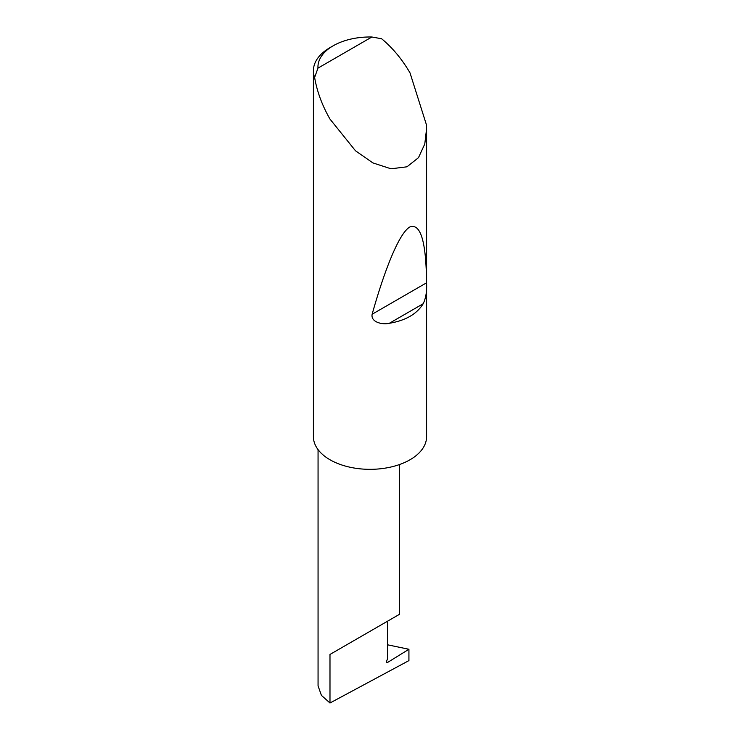<?xml version="1.0" encoding="UTF-8"?>
<svg xmlns="http://www.w3.org/2000/svg" width="740" height="740" viewBox="0 0 740 740"><rect width="100%" height="100%" fill="white"/><g stroke="black" fill="none" stroke-linecap="round" stroke-linejoin="round"><path stroke-width="1.11" d="M408.924 649.276L408.924 660.607L329.985 703L329.985 654.438L387.584 621.184C408.508 609.103 397.167 615.652 387.584 621.184L387.584 658.683L386.622 661.162A1.508 0.869 120 0 0 386.789 662.55A1.508 0.869 120 0 0 387.584 662.457L408.924 649.276L387.584 644.808M399.517 464.535L399.517 614.293L329.985 654.438M423.178 303.752C416.87 314.038 405.594 320.55 389.342 323.288C382.256 324.943 370.601 322.159 372.137 314.241C384.911 268.722 399.545 232.434 410.016 226.903C420.671 223.24 426.185 241.878 426.545 282.828C427.008 291.199 425.889 298.174 423.178 303.752L389.342 323.288M317.978 68.117L371.878 37L381.627 38.758C392.579 47.823 402.042 59.2 410.016 72.89L426.499 124.995L426.592 128.658L424.779 143.995L418.489 157.666L406.991 166.796L391.007 168.794L372.849 162.893L355.431 150.72L329.985 119.094C322.122 105.339 316.998 91.464 314.62 77.45A56.592 32.671 180 0 1 313.409 70.735A56.592 32.671 180 0 1 329.985 47.628L333.185 45.788A52.059 30.053 0 0 0 317.978 68.117L314.62 77.45M426.592 128.658L426.592 436.665A56.592 32.671 180 0 1 391.654 466.848A56.592 32.671 180 0 1 329.985 459.762A56.592 32.671 180 0 1 313.409 436.665L313.409 70.735M329.985 703L321.41 695.369L318.061 685.888L318.061 449.624M371.878 37A52.059 30.053 0 0 0 333.185 45.788M386.483 661.819L387.584 662.457M426.545 282.828L372.137 314.241"/></g></svg>
